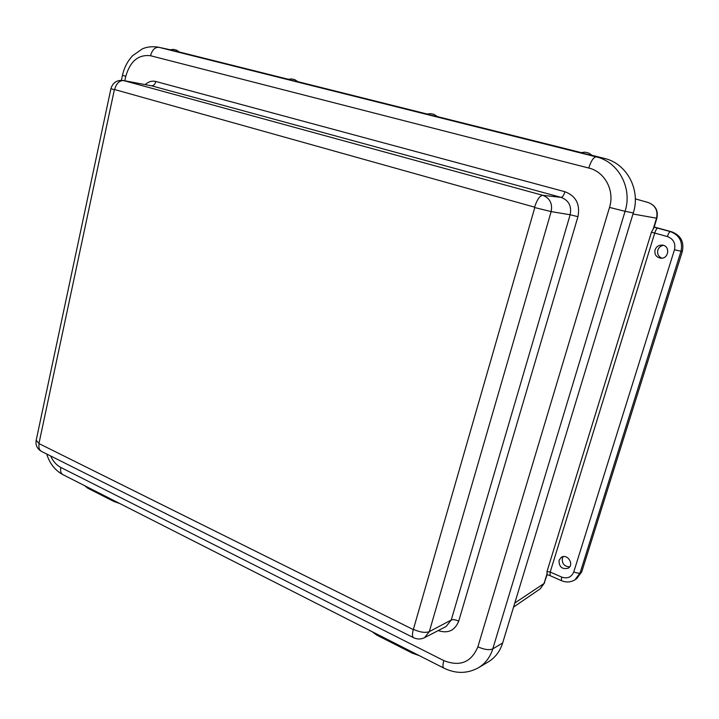 <?xml version="1.0" encoding="UTF-8"?>
<svg xmlns="http://www.w3.org/2000/svg" width="719" height="719" viewBox="0 0 719 719"><rect width="100%" height="100%" fill="white"/><g stroke="black" fill="none" stroke-linecap="round" stroke-linejoin="round"><path stroke-width="1.08" d="M559.049 560.29L561.26 557.36C567.363 553.163 574.688 564.685 568.136 568.217C562.015 569.538 558.978 566.896 559.049 560.29M563.166 556.641L562.375 558.241C561.872 563.633 564.28 566.518 569.619 566.887M655.063 249.861C656.285 246.689 658.586 245.098 661.965 245.089C670.548 245.359 668.958 259.343 660.5 258.157C656.088 257.114 654.281 254.355 655.063 249.861M663.43 245.359C660.653 245.871 658.784 247.453 657.831 250.113C657.013 253.906 658.361 256.584 661.866 258.148M514.795 603.007L544.058 583.477L547.123 574.616L546.997 571.551L550.197 572.027L550.053 575.622L561.386 580.646L561.611 577.051L550.197 572.027L654.73 233.064L667.394 236.569C668.445 233.45 669.443 231.797 670.378 231.617L654.128 227.186M657.741 228.148C656.78 228.318 655.773 229.963 654.73 233.064L651.432 232.246L654.047 227.447M667.394 236.569C673.433 238.915 675.788 243.31 674.467 249.754L682.322 251.479C684.299 241.863 680.776 235.32 671.753 231.824L654.182 227.006M682.322 251.479L581.743 571.839L580.107 572.899L680.983 251.344C682.969 241.692 679.437 235.122 670.378 231.617L671.753 231.824M561.422 580.655C566.248 582.651 570.769 582.354 575.011 579.766L576.665 578.678L581.743 571.839M477.892 646.812C484.309 649.652 489.271 650.344 492.776 648.889L625.072 211.323L609.514 207.405L477.892 646.812C471.313 662.352 459.962 666.944 443.83 660.608C442.643 664.895 442.679 667.412 443.938 668.149C455.873 673.901 467.368 673.784 478.414 667.771L488.174 661.965C495.157 657.723 499.984 651.396 502.653 642.984L633.295 212.932C640.917 189.663 626.698 163.366 604.275 158.378L592.24 155.358M581.168 152.59L437.359 116.595M427.185 114.042L297.873 81.678M288.337 79.288L179.426 52.029M585.122 152.185L580.485 152.662L592.465 155.601L588.807 153.084L585.131 152.185L588.807 153.084M430.762 113.647L426.529 114.114L437.682 116.811L434.15 114.465L430.762 113.647L434.15 114.465M291.626 78.91L287.699 79.36L298.151 81.867L294.808 79.665L291.635 78.91L294.808 79.665M173.432 49.395L169.711 49.827L179.669 52.19L176.461 50.114L173.432 49.395L176.461 50.114M119.687 503.489L113.979 501.511L87.673 488.138L84.77 485.756M419.384 655.674L412.4 653.203L376.774 635.093L372.1 631.668M547.006 573.915L544.058 583.477L540.113 588.897M513.564 607.061L540.212 588.834L544.616 582.75M654.011 227.555L656.878 218.252C658.433 210.613 655.557 205.382 648.25 202.542C655.342 205.301 658.101 210.532 656.528 218.217L653.203 229.028M656.878 218.252L632.972 214.001M674.467 249.754L573.771 571.929C576.71 573.097 578.822 573.42 580.107 572.899L575.011 579.766M573.771 571.929C571.452 577.267 567.39 578.984 561.611 577.051M651.432 232.246L546.997 571.551M633.295 212.932L625.072 211.323C632.639 188.081 618.493 161.838 596.186 156.859C593.588 157.093 591.108 160.822 588.735 168.03C604.823 171.724 614.925 190.643 609.514 207.405M478.414 667.771C485.343 663.556 490.133 657.265 492.776 648.889L502.653 642.984M604.275 158.378L596.186 156.859L158.98 47.328C155.016 47.05 152.203 49.854 150.523 55.731L588.735 168.03M443.83 660.608L60.836 467.467C60.162 471.134 60.89 473.542 63.029 474.711L443.785 668.068M121.412 80.294L122.473 75.315L125.78 76.286C130.184 61.169 138.434 54.32 150.523 55.731M170.178 49.773L158.171 47.139C152.356 46.286 147.143 46.825 142.533 48.775L132.682 55.66C127.587 61.061 124.189 67.604 122.473 75.306M60.836 467.467C56.468 465.175 53.062 461.337 50.6 455.954M124.809 80.78L125.78 76.286M438.177 630.599C448.045 633.781 454.893 630.608 458.74 621.081L577.941 216.68C580.314 204.322 575.991 196.008 564.963 191.739L155.825 81.49C152.033 80.582 148.491 81.615 145.193 84.599M413.497 637.645L41.621 451.46C39.257 450.184 38.422 447.586 39.123 443.659L36.193 440.244L110.924 88.662M577.941 216.68L570.149 214.747L451.253 620.012L429.315 631.615L424.534 637.672C420.948 639.407 417.335 639.434 413.686 637.744C412.203 636.89 412.077 634.176 413.308 629.592L39.123 443.659M38.988 443.326L114.357 89.758L110.933 88.635C112.766 82.64 116.829 79.917 123.147 80.465L123.695 80.591C119.381 80.402 116.361 83.386 114.618 89.542L534.585 207.162C537.03 199.657 539.744 195.703 542.737 195.298L123.695 80.591L151.538 85.804L561.144 197.392C568.801 200.376 571.803 206.164 570.149 214.747L551.14 211.611L534.792 207.575L413.308 629.592M564.963 191.739C563.795 195.307 562.528 197.195 561.144 197.392L542.737 195.298C549.873 198.102 552.677 203.54 551.14 211.611L429.315 631.615C425.405 633.071 420.184 632.343 413.659 629.44M458.74 621.081C455.567 619.697 453.078 619.347 451.253 620.012L446.104 626.501L424.534 637.672M155.825 81.49C154.98 84.447 153.551 85.885 151.538 85.804L123.237 80.492M114.186 500.694L113.979 501.511M87.673 488.138L87.88 487.329M412.679 652.277L412.4 653.203M376.774 635.093L377.044 634.176M547.123 574.616L550.053 575.622M648.25 202.542L635.308 198.866M46.717 454.013C49.611 463.378 54.959 470.235 62.76 474.576M158.531 47.22L170.205 49.773M36.148 440.486C35.465 445.214 37.19 448.818 41.316 451.307"/></g></svg>
